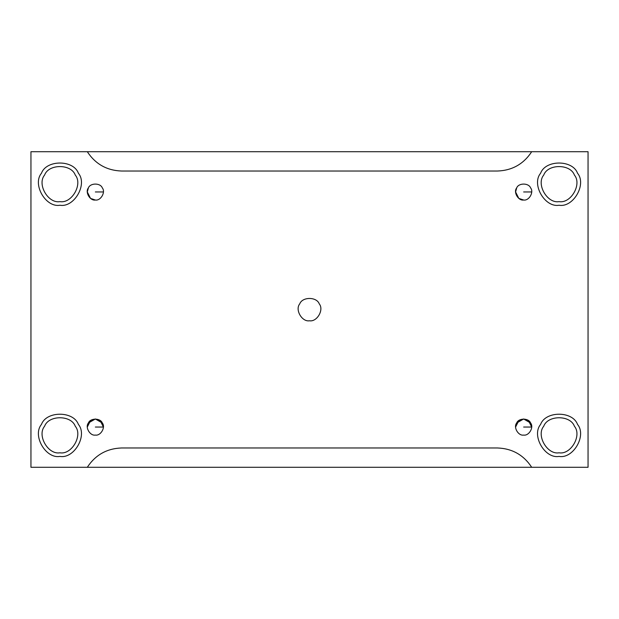 <?xml version="1.0" encoding="UTF-8"?>
<svg xmlns="http://www.w3.org/2000/svg" width="619" height="619" viewBox="0 0 619 619"><rect width="100%" height="100%" fill="white"/><g stroke="black" fill="none" stroke-linecap="round" stroke-linejoin="round"><path stroke-width="0.93" d="M88.385 423.017C90.235 417.879 100.479 417.879 102.328 423.017C105.849 427.18 100.727 436.055 95.357 435.087C100.727 436.055 105.849 427.18 102.328 423.017C100.479 417.879 90.235 417.879 88.385 423.017C84.857 427.18 89.979 436.055 95.357 435.087C89.979 436.055 84.857 427.18 88.385 423.017L95.357 418.986L102.328 423.017L103.404 427.04L95.357 427.04L103.404 427.04L100.185 420.595L95.357 418.986L90.521 420.595L87.302 427.04M531.698 427.04L523.643 427.04L531.698 427.04L528.479 420.595L523.643 418.986L518.815 420.595L515.596 427.04M523.643 435.087C529.021 436.055 534.143 427.18 530.615 423.017C528.765 417.879 518.521 417.879 516.672 423.017C513.151 427.18 518.273 436.055 523.643 435.087C518.273 436.055 513.151 427.18 516.672 423.017L523.643 418.986L530.615 423.017C534.143 427.18 529.021 436.055 523.643 435.087M531.698 191.96L523.643 191.96L531.698 191.96M516.695 187.897L515.596 191.96L518.815 198.405L523.643 200.014C529.021 200.982 534.143 192.107 530.615 187.936C528.765 182.798 518.521 182.798 516.672 187.936C513.151 192.107 518.273 200.982 523.643 200.014C518.273 200.982 513.151 192.107 516.672 187.936C518.521 182.798 528.765 182.798 530.615 187.936C534.143 192.107 529.021 200.982 523.643 200.014M103.404 191.96L95.357 191.96L103.404 191.96M88.401 187.897L87.302 191.96L90.521 198.405L95.357 200.014C100.727 200.982 105.849 192.107 102.328 187.936C100.479 182.798 90.235 182.798 88.385 187.936C84.857 192.107 89.979 200.982 95.357 200.014C89.979 200.982 84.857 192.107 88.385 187.936C90.235 182.798 100.479 182.798 102.328 187.936C105.849 192.107 100.727 200.982 95.357 200.014M87.302 467.291L531.698 467.291L30.95 467.291L30.95 151.709L87.302 151.709C95.427 164.089 106.886 170.535 121.688 171.03L497.312 171.03C512.114 170.535 523.573 164.089 531.698 151.709L87.302 151.709L588.05 151.709L588.05 467.291L531.698 467.291C523.573 454.911 512.114 448.466 497.312 447.97L121.688 447.97C106.886 448.466 95.427 454.911 87.302 467.291C95.427 454.911 106.886 448.466 121.688 447.97L497.312 447.97C512.114 448.466 523.573 454.911 531.698 467.291L588.05 467.291L588.05 151.709L531.698 151.709C523.573 164.089 512.114 170.535 497.312 171.03L121.688 171.03C106.886 170.535 95.427 164.089 87.302 151.709L30.95 151.709L30.95 467.291L87.302 467.291M309.5 320.774C317.021 322.128 324.194 309.701 319.257 303.867C316.673 296.671 302.327 296.671 299.743 303.867C294.806 309.701 301.979 322.128 309.5 320.774C301.979 322.128 294.806 309.701 299.743 303.867C302.327 296.671 316.673 296.671 319.257 303.867C324.194 309.701 317.021 322.128 309.5 320.774M577.542 424.425C586.882 435.474 573.302 458.981 559.065 456.42C573.302 458.981 586.882 435.474 577.542 424.425C572.645 410.815 545.494 410.815 540.596 424.425C531.257 435.474 544.828 458.981 559.065 456.42C544.828 458.981 531.257 435.474 540.596 424.425C545.494 410.815 572.645 410.815 577.542 424.425C572.645 410.815 545.494 410.815 540.596 424.425M559.065 452.799C547.25 454.926 535.977 435.405 543.73 426.236C547.8 414.931 570.339 414.931 574.409 426.236C582.162 435.405 570.888 454.926 559.065 452.799C570.888 454.926 582.162 435.405 574.409 426.236C570.339 414.931 547.8 414.931 543.73 426.236C535.977 435.405 547.25 454.926 559.065 452.799M559.065 205.245C573.302 207.806 586.882 184.292 577.542 173.243C572.645 159.632 545.494 159.632 540.596 173.243C531.257 184.292 544.828 207.806 559.065 205.245C544.828 207.806 531.257 184.292 540.596 173.243C545.494 159.632 572.645 159.632 577.542 173.243C586.882 184.292 573.302 207.806 559.065 205.245M559.065 201.624C547.25 203.752 535.977 184.23 543.73 175.053C547.8 163.756 570.339 163.756 574.409 175.053C582.162 184.23 570.888 203.752 559.065 201.624C570.888 203.752 582.162 184.23 574.409 175.053C570.339 163.756 547.8 163.756 543.73 175.053C535.977 184.23 547.25 203.752 559.065 201.624M59.935 205.245C74.172 207.806 87.743 184.292 78.404 173.243C73.506 159.632 46.355 159.632 41.458 173.243C32.118 184.292 45.698 207.806 59.935 205.245C45.698 207.806 32.118 184.292 41.458 173.243C46.355 159.632 73.506 159.632 78.404 173.243C87.743 184.292 74.172 207.806 59.935 205.245M59.935 201.624C48.112 203.752 36.838 184.23 44.591 175.053C48.661 163.756 71.2 163.756 75.27 175.053C83.023 184.23 71.75 203.752 59.935 201.624C71.75 203.752 83.023 184.23 75.27 175.053C71.2 163.756 48.661 163.756 44.591 175.053C36.838 184.23 48.112 203.752 59.935 201.624M78.404 424.425C87.743 435.474 74.172 458.981 59.935 456.42C74.172 458.981 87.743 435.474 78.404 424.425C73.506 410.815 46.355 410.815 41.458 424.425C32.118 435.474 45.698 458.981 59.935 456.42C45.698 458.981 32.118 435.474 41.458 424.425C46.355 410.815 73.506 410.815 78.404 424.425C73.506 410.815 46.355 410.815 41.458 424.425M59.935 452.799C48.112 454.926 36.838 435.405 44.591 426.236C48.661 414.931 71.2 414.931 75.27 426.236C83.023 435.405 71.75 454.926 59.935 452.799C71.75 454.926 83.023 435.405 75.27 426.236C71.2 414.931 48.661 414.931 44.591 426.236C36.838 435.405 48.112 454.926 59.935 452.799M75.27 426.236C71.2 414.931 48.661 414.931 44.591 426.236M574.409 426.236C570.339 414.931 547.8 414.931 543.73 426.236M516.672 423.017C518.521 417.879 528.765 417.879 530.615 423.017"/></g></svg>

